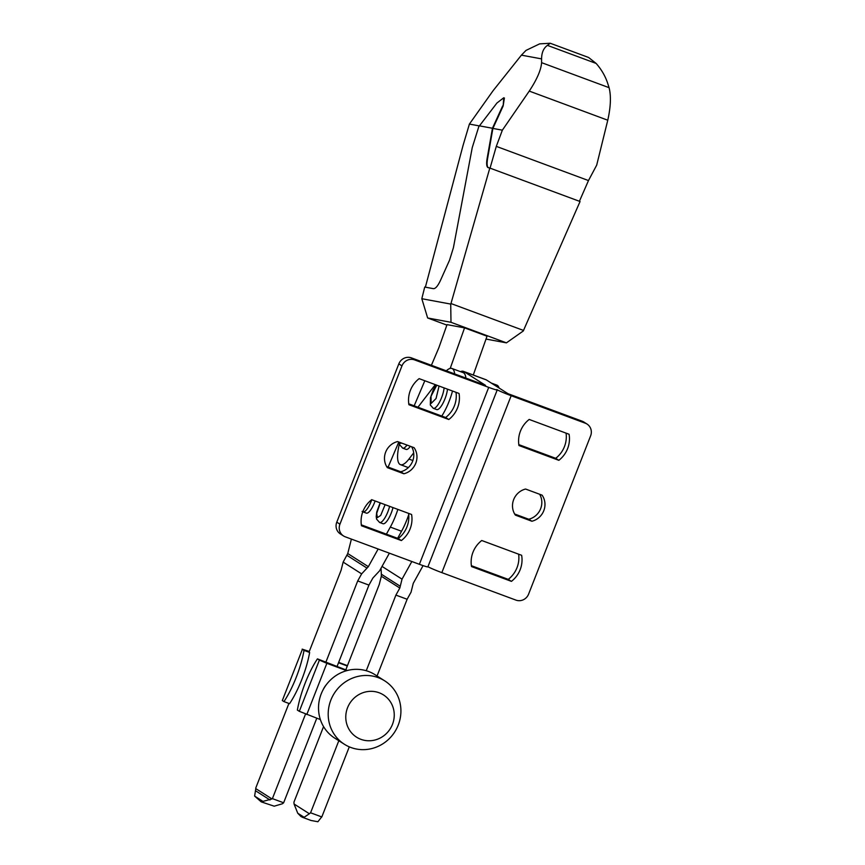 <?xml version="1.0" encoding="UTF-8"?>
<svg xmlns="http://www.w3.org/2000/svg" width="865" height="865" viewBox="0 0 865 865"><rect width="100%" height="100%" fill="white"/><g stroke="black" fill="none" stroke-linecap="round" stroke-linejoin="round"><path stroke-width="1.3" d="M481.74 540.506A26.296 25.107 122.5 0 0 473.004 552.194A26.296 25.107 122.5 0 0 471.522 566.575L511.42 581.366A26.296 25.107 122.5 0 0 520.168 569.678A26.296 25.107 122.5 0 0 521.638 555.298L481.74 540.506M525.585 489.039A16.781 16.013 122.5 0 0 513.691 499.559A16.781 16.013 122.5 0 0 515.367 515.118L531.889 521.238A16.781 16.013 122.5 0 0 543.782 510.718A16.781 16.013 122.5 0 0 542.106 495.169L525.585 489.039M529.185 419.449A26.296 25.107 122.5 0 0 520.438 431.148A26.296 25.107 122.5 0 0 518.968 445.529L558.855 460.321A26.296 25.107 122.5 0 0 567.602 448.632A26.296 25.107 122.5 0 0 569.073 434.252L529.185 419.449M371.69 499.7A26.296 25.107 122.5 0 0 362.954 511.388A26.296 25.107 122.5 0 0 361.473 525.769L401.371 540.56A26.296 25.107 122.5 0 0 410.118 528.872A26.296 25.107 122.5 0 0 411.589 514.491L371.69 499.7M397.565 441.572A16.781 16.013 122.5 0 0 385.671 452.092A16.781 16.013 122.5 0 0 387.347 467.641L403.879 473.771A16.781 16.013 122.5 0 0 415.773 463.251A16.781 16.013 122.5 0 0 414.097 447.692L397.565 441.572M419.136 378.643A26.296 25.107 122.5 0 0 410.388 390.331A26.296 25.107 122.5 0 0 408.918 404.723L448.816 419.514A26.296 25.107 122.5 0 0 457.553 407.826A26.296 25.107 122.5 0 0 459.034 393.445L419.136 378.643M456.017 392.321A26.296 25.107 -57.5 0 1 454.406 405.815A26.296 25.107 -57.5 0 1 445.659 417.503L408.777 403.825M411.643 446.783A16.781 16.013 -57.5 0 1 412.616 461.24A16.781 16.013 -57.5 0 1 400.722 471.76L386.655 466.549M408.583 513.378A26.296 25.107 -57.5 0 1 406.961 526.861A26.296 25.107 -57.5 0 1 398.224 538.549L361.332 524.871M566.067 433.127A26.296 25.107 -57.5 0 1 564.445 446.621A26.296 25.107 -57.5 0 1 555.708 458.309L518.827 444.632M539.652 494.261A16.781 16.013 -57.5 0 1 540.636 508.717A16.781 16.013 -57.5 0 1 528.742 519.238L514.664 514.015M518.632 554.184A26.296 25.107 -57.5 0 1 517.011 567.678A26.296 25.107 -57.5 0 1 508.263 579.366L471.382 565.688M460.526 371.658A31.313 9.158 110.3 0 1 463.424 371.355A31.313 9.158 110.3 0 1 463.889 371.572L485.557 385.379L411.448 357.894A10.023 9.558 122.5 0 0 398.819 363.873L336.777 522.168A10.023 9.558 122.5 0 0 340.378 533.954L343.535 535.965A10.023 9.558 -57.5 0 1 339.934 524.179L401.966 365.884A10.023 9.558 -57.5 0 1 414.605 359.905L411.448 357.894M427.937 566.737A12.521 0.757 21.4 0 0 441.842 572.63L515.951 600.115A10.023 9.558 -57.5 0 0 528.591 594.136L590.622 435.841A10.023 9.558 -57.5 0 0 587.021 424.055L583.864 422.044A10.023 9.558 122.5 0 0 582.134 421.19L585.291 423.201L511.172 395.716A12.521 0.757 -158.6 0 1 496.791 389.542A12.521 0.757 -158.6 0 1 497.224 389.942A12.521 0.757 -158.6 0 1 488.714 387.379L414.605 359.905M343.535 535.965A10.023 9.558 -57.5 0 0 345.265 536.819L419.384 564.304A12.521 0.757 21.4 0 0 427.883 566.867L497.224 389.942M463.889 371.572L486.346 379.908L508.025 393.705L582.134 421.19M486.346 379.908A31.313 9.158 -69.7 0 0 485.881 379.681L463.424 371.355M585.291 423.201A10.023 9.558 -57.5 0 1 587.021 424.055M448.816 419.514L445.659 417.503M403.879 473.771L400.722 471.76M401.371 540.56L398.224 538.549M558.855 460.321L555.708 458.309M531.889 521.238L528.742 519.238M511.42 581.366L508.263 579.366M272.01 798.946L261.241 801.866L254.624 796.092L255.791 788.62L272.01 798.946A65.124 19.041 -69.7 0 0 272.399 798.622L305.54 714.058M316.774 718.231L283.634 802.785A65.124 19.041 -69.7 0 1 282.412 803.758L274.173 806.191L261.241 801.866M283.634 802.785L272.399 798.622M297.733 813.219L304.134 817.295L301.128 816.657L297.733 813.219L294.068 804.007L309.356 813.749A65.124 19.041 110.3 0 0 310.578 812.786L338.821 740.721M302.134 817.176L311.043 820.474L317.898 821.75L321.412 817.274A65.124 19.041 -69.7 0 0 321.812 816.949L310.578 812.786M304.134 817.295L309.356 813.749M389.38 553.178L379.573 570.835L372.869 578.036L368.944 585.097L337.004 666.612M325.77 662.449L357.71 580.934L368.944 585.097M346.833 555.265L347.752 553.546L368.349 566.662L367.009 568.11L346.833 555.265L343.146 562.099L341.07 570.338L309.032 652.08M357.71 580.934L361.635 573.873L367.009 568.11M408.723 514.675A31.064 9.083 110.3 0 1 401.544 531.251L397.619 538.333M368.349 566.662L378.146 549.015M386.385 534.17L390.32 527.088A31.064 9.083 -69.7 0 0 397.857 509.399M351.395 539.09L347.752 553.546M288.91 703.44L255.759 788.026A65.124 19.041 -69.7 0 0 255.791 788.62M392.991 507.593A13.775 4.033 110.3 0 1 382.979 523.714L379.616 522.471A13.775 4.033 110.3 0 1 379.389 522.352M375.129 500.965A13.775 4.033 110.3 0 1 366.338 513.118L362.965 511.864A13.775 4.033 110.3 0 1 362.792 511.788M262.874 801.347L254.624 796.092M381.043 568.186L381.346 574.209L400.257 586.254L402.03 579.161L411.837 561.504M400.257 586.254L399.814 588.038L381.324 576.252L379.248 584.491L345.795 669.867M381.324 576.252L381.346 574.209M423.082 565.624L413.265 583.324L411.048 592.201L407.123 599.261L395.9 595.098L399.814 588.038M407.123 599.261L377.054 675.987M349.287 746.852L321.812 816.949M323.564 726.578L293.938 802.179A65.124 19.041 -69.7 0 0 294.068 804.007M366.252 670.721L395.9 595.098M473.285 375.01L487.027 336.204L464.559 327.867L447.043 324.624L438.89 347.665L431.397 365.289M424.823 380.751L414.173 405.826M398.787 442.026L388.136 467.089M450.211 368.404L464.559 327.867M541.598 62.658L541.587 58.885C541.641 52.581 543.598 48.072 547.448 45.38L550.248 43.25L588.589 57.468L596.147 63.437C601.499 69.546 605.359 76.207 607.717 83.408L609.079 87.679L541.598 62.658C541.058 69.978 536.938 79.45 529.261 91.095L502.36 130.172L492.888 128.42L503.149 106.017L504.392 98.037L503.744 97.777L503.149 106.017M550.248 43.25L539.63 43.866L526.017 50.397L521.411 55.155L541.587 58.885M479.188 125.803L492.445 128.258L487.082 158.76C486.314 163.517 486.573 166.426 487.838 167.486L489.817 168.048L450.968 303.539L450.719 304.08L421.817 298.717L424.726 287.05L433.397 288.661C435.506 288.759 437.885 285.969 440.523 280.292L449.573 260.106L453.422 247.671L472.247 147.612L478.756 126.755L496.932 103.011L503.744 97.777M488.682 167.81L488.282 167.659C487.017 166.588 486.768 163.69 487.525 158.933L487.082 158.76M521.411 55.155L493.061 90.739L469.403 124.073L463.035 145.493L425.375 287.18M469.403 124.073L479.156 125.879M579.409 201.264L588.481 180.558L596.688 165.15L607.771 120.213C610.766 106.828 611.198 95.983 609.079 87.679M486.011 339.069L506.425 342.854L523.271 330.981L580.058 201.513L489.817 168.048M492.445 128.258L502.695 105.854M492.888 128.42L487.525 158.933M502.36 130.172L496.294 146.369L490.055 168.134M588.481 180.558L496.294 146.369M523.595 330.473L450.968 303.539M421.817 298.717L427.645 317.974L446.881 325.099M450.719 304.08L450.989 322.299L427.645 317.974M506.425 342.854L450.989 322.299M326.375 684.626A21.917 20.922 122.5 0 0 323.088 689.794M347.416 670.472L317.433 658.87L319.39 660.114L299.312 711.322L320.374 719.572M299.312 711.322L297.365 710.079A47.586 13.916 110.3 0 1 317.433 658.87M306.794 714.533L326.862 663.314L319.39 660.114M326.862 663.314L346.681 670.667M283.947 701.601L282.314 700.553L302.382 649.345L304.026 650.383A47.586 13.916 110.3 0 1 283.947 701.601L289.57 703.678A47.586 13.916 -69.7 0 0 309.638 652.47L308.005 651.432L309.129 651.842M338.518 662.741L347.308 665.996M302.382 649.345L282.314 700.553M347.449 665.639L338.658 662.374M309.27 651.475L302.166 649.139M309.638 652.47L304.026 650.383M384.741 680.874L375.064 674.722A37.573 35.854 122.5 0 0 321.196 693.914A37.573 35.854 122.5 0 0 334.701 738.105L344.378 744.257A37.573 35.854 -57.5 0 1 330.863 700.077A37.573 35.854 -57.5 0 1 384.741 680.874A37.573 35.854 -57.5 0 1 398.246 725.065A37.573 35.854 -57.5 0 1 344.378 744.257M347.557 707.721A25.053 23.906 -57.5 0 1 379.14 692.768A25.053 23.906 -57.5 0 1 392.472 724.373A25.053 23.906 -57.5 0 1 360.889 739.326A25.053 23.906 -57.5 0 1 347.557 707.721M465.9 378.091A30.059 8.791 -69.7 0 0 463.662 372.891A30.059 8.791 -69.7 0 0 463.164 372.642L451.941 368.479A30.059 8.791 110.3 0 1 452.438 368.717A30.059 8.791 110.3 0 1 454.676 373.918M446.318 370.825A30.059 8.791 110.3 0 1 451.941 368.479M412.875 460.526L408.94 459.066A30.059 8.791 110.3 0 1 400.43 464.656A30.059 8.791 110.3 0 1 399.933 464.408A30.059 8.791 110.3 0 1 399.446 443.702M499.094 388.017A30.059 8.791 -69.7 0 0 497.353 385.379A30.059 8.791 -69.7 0 0 496.856 385.13L491.352 383.087M435.3 384.644L417.936 407.22M452.514 391.023A30.059 8.791 110.3 0 1 441.777 416.065M408.94 459.066L413.686 452.892M447.486 389.164A13.775 4.033 110.3 0 1 442.956 403.241A13.775 4.033 110.3 0 1 436.695 409.578L433.333 408.323A13.775 4.033 110.3 0 1 433.106 408.215M410.367 446.318A13.775 4.033 110.3 0 1 406.085 449.389L402.722 448.135A13.775 4.033 110.3 0 1 402.495 448.027M441.842 572.63L511.172 395.716M488.714 387.379L419.384 564.304M339.934 524.179L336.777 522.168M398.819 363.873L401.966 365.884M385.12 504.673L380.697 515.421L377.389 517.616L376.707 513.399L380.308 502.889M389.618 506.339A13.775 4.033 110.3 0 1 379.616 522.471L376.61 519.173L376.21 516.621L376.729 512.004L380.113 502.814M371.766 499.721A13.775 4.033 110.3 0 1 362.965 511.864L362.089 511.431M390.32 527.088L401.544 531.251M361.635 573.873L343.146 562.099M269.977 799.963L255.553 790.772M382.027 566.413L402.03 579.161M529.261 91.095L607.771 120.213M547.448 45.38L596.147 63.437M439.063 386.039L436.046 398.527L431.105 403.468L431.019 396.267L436.782 385.185M444.123 387.909A13.775 4.033 110.3 0 1 439.593 401.998A13.775 4.033 110.3 0 1 433.333 408.323L430.327 405.025L430.446 397.868L433.246 389.812L436.263 385.001M401.814 443.139L400.495 443.28L399.922 442.447M406.993 445.064A13.775 4.033 110.3 0 1 402.722 448.135L399.716 444.837L399.316 442.22M408.334 467.587L400.43 464.656"/></g></svg>
